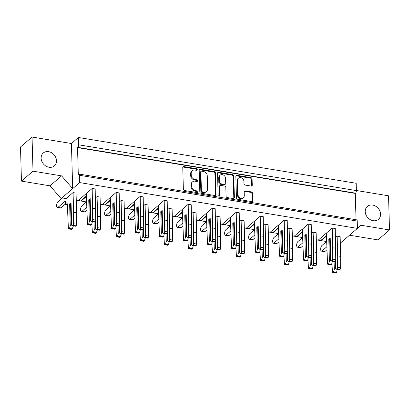 <?xml version="1.0" encoding="UTF-8"?>
<svg xmlns="http://www.w3.org/2000/svg" width="410" height="410" viewBox="0 0 410 410"><rect width="100%" height="100%" fill="white"/><g stroke="black" fill="none" stroke-linecap="round" stroke-linejoin="round"><path stroke-width="0.61" d="M238.466 178.171L237.897 178.663A3.49 2.88 49.2 0 0 237.026 180.784L237.421 194.965A3.49 2.88 49.2 0 0 240.66 198.686A3.49 2.88 49.2 0 0 242.848 198.127L243.417 197.635A3.49 2.88 49.2 0 0 244.293 195.514L244.191 191.89A1.307 1.076 49.2 0 1 245.339 190.891L251.284 191.87A1.307 1.076 49.2 0 1 252.498 193.264L252.703 200.562A1.307 1.076 49.2 0 1 251.555 201.561L237.656 199.27A1.307 1.076 49.2 0 1 236.442 197.881L235.842 176.341A1.307 1.076 49.2 0 1 236.985 175.342L250.889 177.632A1.307 1.076 49.2 0 1 252.099 179.021L252.268 185.064A1.307 1.076 49.2 0 1 251.125 186.068L245.175 185.084A1.307 1.076 49.2 0 1 243.96 183.695L243.899 181.333A3.49 2.88 49.2 0 0 241.879 178.058A3.49 2.88 49.2 0 0 238.466 178.171A3.49 2.88 49.2 0 0 237.595 180.292L237.99 194.473A3.49 2.88 49.2 0 0 241.229 198.194A3.49 2.88 49.2 0 0 243.417 197.635M218.981 196.19A0.912 0.753 49.2 0 0 219.78 195.488L219.529 186.396A1.307 1.076 49.2 0 1 220.672 185.392L224.618 186.043A1.307 1.076 49.2 0 1 225.833 187.437L226.074 196.17A1.307 1.076 49.2 0 0 227.289 197.564L233.234 198.542A1.307 1.076 49.2 0 0 234.382 197.538L233.777 176.003A1.307 1.076 49.2 0 0 232.567 174.609L218.663 172.318A1.307 1.076 49.2 0 0 217.52 173.322L218.13 195.216A0.912 0.753 49.2 0 0 218.981 196.19M219.191 196.2A0.912 0.753 49.2 0 0 219.212 195.98L219.78 195.488M372.675 205.082A8.502 7.016 49.2 0 0 367.339 206.445A8.502 7.016 49.2 0 0 365.869 214.676A8.502 7.016 49.2 0 0 373.11 220.688A8.502 7.016 49.2 0 0 378.445 219.329A8.502 7.016 49.2 0 0 379.916 211.094A8.502 7.016 49.2 0 0 372.675 205.082M48.59 151.649A8.502 7.016 49.2 0 0 43.255 153.007A8.502 7.016 49.2 0 0 41.784 161.243A8.502 7.016 49.2 0 0 49.026 167.254A8.502 7.016 49.2 0 0 54.361 165.891A8.502 7.016 49.2 0 0 55.832 157.66A8.502 7.016 49.2 0 0 48.59 151.649M194.852 170.063A4.172 3.444 49.2 0 0 192.234 170.729A4.172 3.444 49.2 0 0 191.188 173.266L191.239 175.065A4.172 3.444 49.2 0 0 195.119 179.513L196.738 179.78A0.912 0.753 49.2 0 1 196.785 181.456L195.165 181.189A4.172 3.444 49.2 0 0 192.546 181.855A4.172 3.444 49.2 0 0 191.501 184.397L191.552 186.191A4.172 3.444 49.2 0 0 195.426 190.64L197.046 190.906A0.912 0.753 49.2 0 1 197.097 192.582L184.577 190.522A1.307 1.076 49.2 0 1 183.367 189.128L182.763 167.593A1.307 1.076 49.2 0 1 183.911 166.588L196.426 168.653A0.912 0.753 49.2 0 1 196.472 170.329L194.852 170.063M32.052 137.032L20.5 146.985L21.453 181.117L33.005 171.165L32.052 137.032L71.422 143.52L78.423 137.488L356.177 183.285L356.377 190.599A1.994 0.799 99.4 0 1 355.578 193.161L355.291 193.407L77.536 147.615L78.289 174.434L78.571 174.188A1.994 0.799 -80.6 0 1 78.945 174.05A1.994 0.799 -80.6 0 1 79.478 175.28L79.683 182.593L357.433 228.39L340.326 243.135M355.291 193.407L356.029 219.734M215.46 172.979A1.307 1.076 49.2 0 0 214.245 171.59L200.346 169.299A1.307 1.076 49.2 0 0 199.198 170.299L199.803 191.839A1.307 1.076 49.2 0 0 201.013 193.228L214.917 195.524A1.307 1.076 49.2 0 0 216.06 194.519L215.46 172.979L214.891 173.471A1.307 1.076 49.2 0 0 213.677 172.082L199.772 169.786A1.307 1.076 49.2 0 0 199.296 169.812M321.184 240.152L321.194 240.644L326.416 236.145M321.194 240.644L326.565 241.526M335.503 237.554L337.143 236.145L337.691 255.891L340.695 256.388L340.643 267.756A1.327 0.533 99.4 0 1 340.105 269.38L339.639 269.78L336.641 269.283L337.102 268.883A1.327 0.533 -80.6 0 0 337.64 267.258L337.691 255.891M340.695 256.388L340.141 236.637L337.143 236.145M21.453 181.117L50.02 185.827L61.131 198.583L79.683 182.593M61.925 197.897L66.128 198.589L73.072 192.603L73.621 212.354L76.624 212.846L76.573 224.214A1.327 0.533 99.4 0 1 76.034 225.838L75.568 226.238L72.57 225.746L73.036 225.346A1.327 0.533 -80.6 0 0 73.569 223.722L73.621 212.354M76.624 212.846L76.07 193.1L73.072 192.603M76.27 200.259L78.131 200.567L92.188 188.451L95.187 188.948L95.689 220.062A1.327 0.533 99.4 0 1 95.151 221.687L92.153 221.195A1.327 0.533 -80.6 0 0 92.686 219.57L92.188 188.451M81.118 200.572L81.134 201.059L86.351 196.564M81.134 201.059L86.505 201.945M95.438 197.974L97.078 196.564L97.626 216.311L100.629 216.808L100.578 228.175A1.327 0.533 99.4 0 1 100.04 229.795L99.574 230.2L96.575 229.702L97.042 229.303A1.327 0.533 -80.6 0 0 97.575 227.678L97.626 216.311M100.629 216.808L100.076 197.056L97.078 196.564M100.276 204.216L102.136 204.523L116.194 192.413L119.192 192.905L119.694 224.024A1.327 0.533 99.4 0 1 119.156 225.643L116.158 225.151A1.327 0.533 -80.6 0 0 116.691 223.527L116.194 192.413M105.124 204.534L105.139 205.02L110.357 200.521M105.139 205.02L110.51 205.907M119.448 201.93L121.083 200.521L121.637 220.267L124.635 220.764L124.584 232.132A1.327 0.533 99.4 0 1 124.045 233.756L123.584 234.156L120.581 233.659L121.047 233.259A1.327 0.533 -80.6 0 0 121.58 231.635L121.637 220.267M124.635 220.764L124.086 201.018L121.083 200.521M124.286 208.177L126.142 208.485L140.2 196.369L143.203 196.867L143.7 227.98A1.327 0.533 99.4 0 1 143.162 229.605L140.164 229.108A1.327 0.533 -80.6 0 0 140.697 227.483L140.2 196.369M129.129 208.49L129.145 208.977L134.367 204.477M129.145 208.977L134.516 209.864L129.796 213.917A2.921 1.174 -80.6 0 0 128.632 217.054A2.921 1.174 -80.6 0 0 129.396 219.483A2.921 1.174 -80.6 0 0 129.944 219.278L132.942 219.775A2.921 1.174 99.4 0 1 132.394 219.975L129.396 219.483M143.454 205.892L145.089 204.477L145.642 224.229L148.64 224.721L148.589 236.088A1.327 0.533 99.4 0 1 148.056 237.713L147.59 238.113L144.587 237.621L145.053 237.216A1.327 0.533 -80.6 0 0 145.591 235.596L145.642 224.229M148.64 224.721L148.092 204.974L145.089 204.477M148.292 212.134L150.152 212.441L164.205 200.326L167.208 200.823L167.705 231.937A1.327 0.533 99.4 0 1 167.172 233.562L164.169 233.07A1.327 0.533 -80.6 0 0 164.707 231.445L164.205 200.326M153.14 212.447L153.15 212.933L158.373 208.439M153.15 212.933L158.521 213.82L153.801 217.874A2.921 1.174 -80.6 0 0 152.638 221.01A2.921 1.174 -80.6 0 0 153.401 223.44A2.921 1.174 -80.6 0 0 153.95 223.24L156.953 223.732A2.921 1.174 99.4 0 1 156.4 223.937L153.401 223.44M167.459 209.848L169.094 208.439L169.648 228.185L172.651 228.683L172.595 240.05A1.327 0.533 99.4 0 1 172.062 241.669L171.595 242.074L168.592 241.577L169.058 241.177A1.327 0.533 -80.6 0 0 169.596 239.553L169.648 228.185M172.651 228.683L172.097 208.931L169.094 208.439M172.297 216.09L174.158 216.398L188.21 204.288L191.214 204.78L191.711 235.899A1.327 0.533 99.4 0 1 191.178 237.518L188.175 237.026A1.327 0.533 -80.6 0 0 188.713 235.401L188.21 204.288M177.146 216.408L177.156 216.895L182.378 212.395M177.156 216.895L182.527 217.782M191.465 213.805L193.105 212.395L193.653 232.142L196.656 232.639L196.605 244.006A1.327 0.533 99.4 0 1 196.067 245.631L195.601 246.031L192.603 245.534L193.064 245.134A1.327 0.533 -80.6 0 0 193.602 243.509L193.653 232.142M196.656 232.639L196.103 212.892L193.105 212.395M196.303 220.052L198.163 220.36L212.221 208.244L215.219 208.741L215.721 239.855A1.327 0.533 99.4 0 1 215.183 241.48L212.18 240.983A1.327 0.533 -80.6 0 0 212.718 239.358L212.221 208.244M201.151 220.365L201.166 220.852L206.384 216.352M201.166 220.852L206.537 221.738M215.47 217.766L217.11 216.352L217.659 236.104L220.662 236.596L220.611 247.963A1.327 0.533 99.4 0 1 220.073 249.587L219.606 249.987L216.608 249.495L217.074 249.09A1.327 0.533 -80.6 0 0 217.607 247.471L217.659 236.104M220.662 236.596L220.108 216.849L217.11 216.352M220.308 224.009L222.169 224.316L236.227 212.201L239.225 212.698L239.727 243.812A1.327 0.533 99.4 0 1 239.189 245.436L236.191 244.939A1.327 0.533 -80.6 0 0 236.724 243.32L236.227 212.201M225.157 224.321L225.172 224.808L230.389 220.313M225.172 224.808L230.543 225.695M239.476 221.723L241.116 220.313L241.669 240.06L244.667 240.557L244.616 251.924A1.327 0.533 99.4 0 1 244.078 253.544L243.612 253.949L240.614 253.452L241.08 253.052A1.327 0.533 -80.6 0 0 241.613 251.427L241.669 240.06M244.667 240.557L244.114 220.805L241.116 220.313M244.314 227.965L246.174 228.273L260.232 216.162L263.23 216.654L263.733 247.773A1.327 0.533 99.4 0 1 263.194 249.393L260.196 248.901A1.327 0.533 -80.6 0 0 260.729 247.276L260.232 216.162M249.162 228.283L249.177 228.77L254.4 224.27M249.177 228.77L254.548 229.651M263.486 225.679L265.121 224.27L265.675 244.017L268.673 244.514L268.622 255.881A1.327 0.533 99.4 0 1 268.084 257.506L267.622 257.905L264.619 257.408L265.085 257.008A1.327 0.533 -80.6 0 0 265.624 255.384L265.675 244.017M268.673 244.514L268.125 224.762L265.121 224.27M268.324 231.927L270.185 232.229L284.238 220.119L287.241 220.616L287.738 251.73A1.327 0.533 99.4 0 1 287.2 253.354L284.202 252.857A1.327 0.533 -80.6 0 0 284.74 251.233L284.238 220.119M273.168 232.239L273.183 232.726L278.405 228.226M273.183 232.726L278.554 233.613M287.492 229.641L289.127 228.226L289.68 247.978L292.678 248.47L292.627 259.837A1.327 0.533 99.4 0 1 292.094 261.462L291.628 261.862L288.625 261.37L289.091 260.965A1.327 0.533 -80.6 0 0 289.629 259.346L289.68 247.978M292.678 248.47L292.13 228.724L289.127 228.226M292.33 235.883L294.19 236.191L308.243 224.075L311.246 224.572L311.743 255.686A1.327 0.533 99.4 0 1 311.21 257.311L308.207 256.814A1.327 0.533 -80.6 0 0 308.745 255.194L308.243 224.075M297.178 236.196L297.188 236.683L302.411 232.183M297.188 236.683L302.559 237.569L297.839 241.623A2.921 1.174 -80.6 0 0 296.676 244.76A2.921 1.174 -80.6 0 0 297.44 247.189A2.921 1.174 -80.6 0 0 297.988 246.984L300.991 247.481A2.921 1.174 99.4 0 1 300.438 247.681L297.44 247.189M311.497 233.597L313.132 232.188L313.686 251.935L316.689 252.427L316.633 263.799A1.327 0.533 99.4 0 1 316.1 265.419L315.633 265.823L312.63 265.326L313.096 264.927A1.327 0.533 -80.6 0 0 313.635 263.302L313.686 251.935M316.689 252.427L316.136 232.68L313.132 232.188M316.335 239.84L318.196 240.147L332.249 228.037L335.252 228.529L335.749 259.648A1.327 0.533 99.4 0 1 335.216 261.267L332.213 260.775A1.327 0.533 -80.6 0 0 332.751 259.151L332.249 228.037M78.423 137.488L78.628 144.802L356.377 190.599M356.377 190.506L388.547 195.806L389.5 229.943L377.948 239.896L349.52 235.212M78.945 174.05L356.7 219.842A1.994 0.799 99.4 0 1 357.233 221.077L357.433 228.39M355.578 193.161L77.823 147.369L77.536 147.615M77.823 147.369A1.994 0.799 -80.6 0 0 78.628 144.802M71.422 143.52L72.683 188.626L61.572 175.875L33.005 171.165M389.5 229.943L360.933 225.233L357.433 228.298M50.02 185.827L61.572 175.875M192.234 170.729L191.665 171.216A4.172 3.444 49.2 0 0 190.619 173.758L191.188 173.266M196.995 181.461A0.912 0.753 49.2 0 0 196.17 180.272L194.55 180.005A4.172 3.444 49.2 0 1 190.671 175.552L190.619 173.758M192.546 181.855L191.977 182.347A4.172 3.444 49.2 0 0 190.932 184.884L191.501 184.397M197.302 192.592A0.912 0.753 49.2 0 0 196.477 191.398L194.858 191.132A4.172 3.444 49.2 0 1 190.983 186.683L190.932 184.884M196.682 170.334A0.912 0.753 49.2 0 0 195.857 169.14L183.342 167.08A1.307 1.076 49.2 0 0 182.86 167.106M215.393 195.498A1.307 1.076 49.2 0 0 215.491 195.011L214.891 173.471M201.689 171.185A0.912 0.753 49.2 0 0 200.885 171.887L201.412 190.793A0.912 0.753 49.2 0 0 202.263 191.767L203.97 192.049A4.172 3.444 49.2 0 0 206.589 191.383A4.172 3.444 49.2 0 0 207.634 188.841L207.27 175.921A4.172 3.444 49.2 0 0 203.396 171.467L201.689 171.185M201.115 171.334L200.546 171.826A0.912 0.753 49.2 0 0 200.316 172.379L200.885 171.887M206.589 191.383L206.02 191.875A4.172 3.444 49.2 0 1 203.401 192.541L201.694 192.259A0.912 0.753 49.2 0 1 200.844 191.285L200.316 172.379M217.618 172.835A1.307 1.076 49.2 0 1 218.094 172.81L231.998 175.101L232.567 174.609M233.715 198.517A1.307 1.076 49.2 0 0 233.813 198.03L233.208 176.495A1.307 1.076 49.2 0 0 231.998 175.101M219.852 185.602L219.283 186.094A1.307 1.076 49.2 0 0 218.96 186.888L219.212 195.98M225.577 178.37A3.49 2.88 49.2 0 0 223.558 175.101A3.49 2.88 49.2 0 0 220.149 175.208A3.49 2.88 49.2 0 0 219.273 177.33L219.411 182.327A1.307 1.076 49.2 0 0 220.626 183.721L224.572 184.372A1.307 1.076 49.2 0 0 225.715 183.367L225.577 178.37M220.149 175.208L219.581 175.7A3.49 2.88 49.2 0 0 218.704 177.822L219.273 177.33M225.392 184.162L224.823 184.654A1.307 1.076 49.2 0 1 224.003 184.859L220.057 184.208A1.307 1.076 49.2 0 1 218.843 182.819L218.704 177.822M252.037 201.535A1.307 1.076 49.2 0 0 252.135 201.054L251.93 193.751A1.307 1.076 49.2 0 0 250.715 192.362L244.765 191.383A1.307 1.076 49.2 0 0 244.288 191.409M251.607 186.043A1.307 1.076 49.2 0 0 251.699 185.556L251.53 179.513A1.307 1.076 49.2 0 0 250.32 178.124L236.416 175.828A1.307 1.076 49.2 0 0 235.934 175.854M92.737 208.203L95.74 208.695M86.228 193.587A0.928 0.374 99.4 0 1 86.279 193.92L87.489 224.05A1.327 0.533 -80.6 0 0 87.837 224.782A1.327 0.533 -80.6 0 0 88.088 224.69L91.092 225.187L91.558 224.788L88.555 224.29L89.359 221.728L88.744 199.783L90.169 198.558L90.779 220.503L91.686 221.595L92.153 221.195M91.686 221.595L94.684 222.087L95.151 221.687M88.744 199.783L89.631 199.639L90.226 220.969L91.317 221.154M90.2 199.731L89.631 199.639M88.088 224.69L88.555 224.29M78.207 200.5L80.719 200.915L86.341 196.072M92.342 221.702L91.558 224.788M91.092 225.187A1.327 0.533 99.4 0 1 90.841 225.28L87.837 224.782M80.719 200.915A0.928 0.374 99.4 0 1 80.544 200.982L77.546 200.485A0.928 0.374 -80.6 0 0 77.618 200.48M92.168 221.672L92.358 222.22M89.359 221.728L90.226 220.969M62.479 197.984L57.774 202.043A2.921 1.174 -80.6 0 0 56.611 205.179A2.921 1.174 -80.6 0 0 57.374 207.609A2.921 1.174 -80.6 0 0 57.923 207.404L60.926 207.901A2.921 1.174 99.4 0 1 60.372 208.101L57.374 207.609M72.57 225.746L71.663 224.654L71.053 202.709L69.628 203.934L70.515 203.79L71.109 225.121L72.201 225.305M71.084 203.883L70.515 203.79M73.226 225.854L72.442 228.939L71.975 229.339A1.327 0.533 99.4 0 1 71.724 229.431L68.721 228.934A1.327 0.533 -80.6 0 0 68.972 228.841L71.975 229.339M72.442 228.939L69.439 228.442L68.972 228.841M68.721 228.934A1.327 0.533 -80.6 0 1 68.373 228.201L67.332 204.165A0.928 0.374 99.4 0 0 67.086 203.591A0.928 0.374 99.4 0 0 66.912 203.657L65.887 204.539L67.348 204.78M67.353 204.872L65.713 204.605A0.928 0.374 -80.6 0 1 65.467 204.026L65.38 200.982L57.923 207.404M65.462 203.99L60.926 207.901M69.439 228.442L70.243 225.879L69.628 203.934M73.052 225.823L73.241 226.371M70.243 225.879L71.109 225.121M86.484 201.945L81.78 205.999A2.921 1.174 -80.6 0 0 80.621 209.136A2.921 1.174 -80.6 0 0 81.38 211.565A2.921 1.174 -80.6 0 0 81.933 211.365L84.931 211.857A2.921 1.174 99.4 0 1 84.383 212.062L81.38 211.565M94.915 221.892L95.115 229.082L96.206 229.262M97.231 229.81L96.447 232.895L95.981 233.295A1.327 0.533 99.4 0 1 95.73 233.387L92.732 232.895A1.327 0.533 -80.6 0 0 92.978 232.803L95.981 233.295M96.447 232.895L93.444 232.398L92.978 232.803M86.653 207.296L81.933 211.365M86.736 210.304L84.931 211.857M93.444 232.398L94.249 229.836L94.028 221.979M95.463 221.205L95.668 228.611L96.575 229.702M91.861 223.814L92.378 232.157A1.327 0.533 -80.6 0 0 92.732 232.895M97.057 229.784L97.247 230.333M94.249 229.836L95.115 229.082M110.495 205.902L105.79 209.956A2.921 1.174 -80.6 0 0 104.627 213.092A2.921 1.174 -80.6 0 0 105.385 215.522A2.921 1.174 -80.6 0 0 105.939 215.322L108.937 215.814A2.921 1.174 99.4 0 1 108.389 216.019L105.385 215.522M118.92 225.848L119.12 233.039L120.217 233.218M121.242 233.772L120.453 236.852L119.986 237.257A1.327 0.533 99.4 0 1 119.735 237.349L116.737 236.852A1.327 0.533 -80.6 0 0 116.988 236.76L119.986 237.257M120.453 236.852L117.45 236.36L116.988 236.76M110.659 211.252L105.939 215.322M110.741 214.261L108.937 215.814M117.45 236.36L118.254 233.792L118.034 225.941M119.469 225.162L119.679 232.567L120.581 233.659M115.866 227.77L116.389 236.114A1.327 0.533 -80.6 0 0 116.737 236.852M121.063 233.741L121.252 234.289M118.254 233.792L119.12 233.039M142.926 229.81L143.126 236.995L144.223 237.175M145.248 237.728L144.458 240.813L143.992 241.213A1.327 0.533 99.4 0 1 143.741 241.305L140.743 240.808A1.327 0.533 -80.6 0 0 140.994 240.716L143.992 241.213M144.458 240.813L141.46 240.316L140.994 240.716M134.664 215.209L129.944 219.278M134.752 218.217L132.942 219.775M141.46 240.316L142.26 237.754L142.039 229.897M143.474 229.123L143.684 236.529L144.587 237.621M139.871 231.732L140.394 240.075A1.327 0.533 -80.6 0 0 140.743 240.808M145.068 237.697L145.263 238.246M142.26 237.754L143.126 236.995M166.931 233.767L167.136 240.957L168.228 241.136M169.253 241.685L168.464 244.77L167.998 245.17A1.327 0.533 99.4 0 1 167.751 245.262L164.748 244.77A1.327 0.533 -80.6 0 0 164.999 244.678L167.998 245.17M168.464 244.77L165.466 244.273L164.999 244.678M158.67 219.171L153.95 223.24M158.757 222.179L156.953 223.732M165.466 244.273L166.265 241.71L166.045 233.854M167.485 233.08L167.69 240.485L168.592 241.577M163.877 235.688L164.4 244.032A1.327 0.533 -80.6 0 0 164.748 244.77M169.079 241.659L169.268 242.207M166.265 241.71L167.136 240.957M182.511 217.777L177.807 221.83A2.921 1.174 -80.6 0 0 176.643 224.967A2.921 1.174 -80.6 0 0 177.407 227.396A2.921 1.174 -80.6 0 0 177.955 227.196L180.959 227.688A2.921 1.174 99.4 0 1 180.405 227.893L177.407 227.396M190.942 237.723L191.142 244.913L192.234 245.093M193.259 245.646L192.469 248.726L192.008 249.131A1.327 0.533 99.4 0 1 191.757 249.218L188.754 248.726A1.327 0.533 -80.6 0 0 189.005 248.634L192.008 249.131M192.469 248.726L189.471 248.234L189.005 248.634M182.675 223.127L177.955 227.196M182.763 226.135L180.959 227.688M189.471 248.234L190.271 245.667L190.055 237.815M191.49 237.036L191.695 244.442L192.603 245.534M187.888 239.645L188.405 247.988A1.327 0.533 -80.6 0 0 188.754 248.726M193.084 245.616L193.274 246.164M190.271 245.667L191.142 244.913M206.517 221.733L201.812 225.792A2.921 1.174 -80.6 0 0 200.649 228.929A2.921 1.174 -80.6 0 0 201.412 231.358A2.921 1.174 -80.6 0 0 201.961 231.153L204.964 231.65A2.921 1.174 99.4 0 1 204.416 231.85L201.412 231.358M214.948 241.68L215.147 248.87L216.239 249.049M217.264 249.603L216.48 252.688L216.014 253.088A1.327 0.533 99.4 0 1 215.762 253.18L212.759 252.683A1.327 0.533 -80.6 0 0 213.01 252.591L216.014 253.088M216.48 252.688L213.477 252.191L213.01 252.591M206.686 227.084L201.961 231.153M206.768 230.092L204.964 231.65M213.477 252.191L214.281 249.628L214.061 241.772M215.496 240.998L215.701 248.398L216.608 249.495M211.893 243.601L212.411 251.945A1.327 0.533 -80.6 0 0 212.759 252.683M217.09 249.572L217.279 250.12M214.281 249.628L215.147 248.87M230.528 225.695L225.818 229.749A2.921 1.174 -80.6 0 0 224.659 232.885A2.921 1.174 -80.6 0 0 225.418 235.314A2.921 1.174 -80.6 0 0 225.971 235.109L228.97 235.606A2.921 1.174 99.4 0 1 228.421 235.811L225.418 235.314M238.953 245.641L239.153 252.832L240.245 253.011M241.275 253.559L240.485 256.645L240.019 257.044A1.327 0.533 99.4 0 1 239.768 257.137L236.77 256.645A1.327 0.533 -80.6 0 0 237.016 256.552L240.019 257.044M240.485 256.645L237.482 256.147L237.016 256.552M230.692 231.045L225.971 235.109M230.774 234.054L228.97 235.606M237.482 256.147L238.287 253.585L238.066 245.728M239.501 244.954L239.707 252.36L240.614 253.452M235.899 247.563L236.416 255.907A1.327 0.533 -80.6 0 0 236.77 256.645M241.095 253.534L241.285 254.082M238.287 253.585L239.153 252.832M254.533 229.651L249.828 233.705A2.921 1.174 -80.6 0 0 248.665 236.842A2.921 1.174 -80.6 0 0 249.423 239.271A2.921 1.174 -80.6 0 0 249.977 239.071L252.975 239.563A2.921 1.174 99.4 0 1 252.427 239.768L249.423 239.271M262.959 249.598L263.159 256.788L264.255 256.967M265.28 257.521L264.491 260.601L264.025 261.001A1.327 0.533 99.4 0 1 263.773 261.093L260.775 260.601A1.327 0.533 -80.6 0 0 261.026 260.509L264.025 261.001M264.491 260.601L261.488 260.109L261.026 260.509M254.697 235.002L249.977 239.071M254.779 238.01L252.975 239.563M261.488 260.109L262.292 257.541L262.072 249.685M263.507 248.911L263.717 256.317L264.619 257.408M259.904 251.52L260.427 259.863A1.327 0.533 -80.6 0 0 260.775 260.601M265.101 257.49L265.296 258.039M262.292 257.541L263.159 256.788M116.742 212.16L119.746 212.657M110.239 197.543A0.928 0.374 99.4 0 1 110.285 197.876L111.494 228.006A1.327 0.533 -80.6 0 0 111.848 228.744A1.327 0.533 -80.6 0 0 112.094 228.652L115.097 229.144L115.564 228.744L112.56 228.247L113.365 225.684L112.75 203.744L114.175 202.514L114.785 224.46L115.692 225.551L116.158 225.151M115.692 225.551L118.69 226.048L119.156 225.643M112.75 203.744L113.637 203.596L114.231 224.931L115.323 225.11M114.205 203.688L113.637 203.596M112.094 228.652L112.56 228.247M102.213 204.462L104.724 204.877L110.346 200.034M116.348 225.659L115.564 228.744M115.097 229.144A1.327 0.533 99.4 0 1 114.846 229.236L111.848 228.744M104.724 204.877A0.928 0.374 99.4 0 1 104.55 204.938L101.552 204.446A0.928 0.374 -80.6 0 0 101.624 204.441M116.173 225.633L116.363 226.182M113.365 225.684L114.231 224.931M140.753 216.116L143.751 216.613M134.244 201.505A0.928 0.374 99.4 0 1 134.29 201.838L135.505 231.963A1.327 0.533 -80.6 0 0 135.853 232.701A1.327 0.533 -80.6 0 0 136.105 232.608L139.103 233.105L139.569 232.701L136.566 232.209L137.37 229.641L136.755 207.701L138.18 206.476L138.795 228.416L139.697 229.513L140.164 229.108M139.697 229.513L142.7 230.005L143.162 229.605M136.755 207.701L137.642 207.552L138.237 228.888L139.333 229.067M138.211 207.65L137.642 207.552M136.105 232.608L136.566 232.209M126.218 208.418L128.735 208.833L134.352 203.99M140.358 229.62L139.569 232.701M139.103 233.105A1.327 0.533 99.4 0 1 138.852 233.198L135.853 232.701M128.735 208.833A0.928 0.374 99.4 0 1 128.555 208.9L125.557 208.403A0.928 0.374 -80.6 0 0 125.629 208.398M140.179 229.59L140.369 230.138M137.37 229.641L138.237 228.888M164.758 220.078L167.757 220.57M158.25 205.461A0.928 0.374 99.4 0 1 158.296 205.794L159.51 235.924A1.327 0.533 -80.6 0 0 159.859 236.657A1.327 0.533 -80.6 0 0 160.11 236.565L163.108 237.062L163.575 236.662L160.576 236.165L161.376 233.603L160.766 211.657L162.186 210.433L162.801 232.378L163.703 233.469L164.169 233.07M163.703 233.469L166.706 233.961L167.172 233.562M160.766 211.657L161.648 211.514L162.242 232.844L163.339 233.023M162.222 211.606L161.648 211.514M160.11 236.565L160.576 236.165M150.224 212.375L152.74 212.79L158.357 207.947M164.364 233.577L163.575 236.662M163.108 237.062A1.327 0.533 99.4 0 1 162.857 237.154L159.859 236.657M152.74 212.79A0.928 0.374 99.4 0 1 152.566 212.857L149.563 212.359A0.928 0.374 -80.6 0 0 149.635 212.354M164.184 233.546L164.379 234.095M161.376 233.603L162.242 232.844M188.764 224.034L191.767 224.531M182.255 209.418A0.928 0.374 99.4 0 1 182.306 209.751L183.516 239.881A1.327 0.533 -80.6 0 0 183.864 240.619A1.327 0.533 -80.6 0 0 184.116 240.526L187.114 241.018L187.58 240.619L184.582 240.122L185.381 237.559L184.772 215.619L186.191 214.389L186.806 236.334L187.708 237.426L188.175 237.026M187.708 237.426L190.711 237.923L191.178 237.518M184.772 215.619L185.653 215.47L186.253 236.806L187.344 236.985M186.227 215.563L185.653 215.47M184.116 240.526L184.582 240.122M174.229 216.336L176.746 216.752L182.363 211.909M188.369 237.533L187.58 240.619M187.114 241.018A1.327 0.533 99.4 0 1 186.868 241.111L183.864 240.619M176.746 216.752A0.928 0.374 99.4 0 1 176.572 216.813L173.568 216.321A0.928 0.374 -80.6 0 0 173.64 216.316M188.19 237.508L188.385 238.056M185.381 237.559L186.253 236.806M212.769 227.991L215.773 228.488M206.261 213.379A0.928 0.374 99.4 0 1 206.312 213.712L207.522 243.837A1.327 0.533 -80.6 0 0 207.87 244.575A1.327 0.533 -80.6 0 0 208.121 244.483L211.124 244.98L211.586 244.575L208.587 244.083L209.387 241.516L208.777 219.575L210.197 218.351L210.812 240.291L211.719 241.382L212.18 240.983M211.719 241.382L214.717 241.879L215.183 241.48M208.777 219.575L209.659 219.427L210.258 240.762L211.35 240.942M210.233 219.524L209.659 219.427M208.121 244.483L208.587 244.083M198.24 220.293L200.751 220.708L206.373 215.865M212.375 241.495L211.586 244.575M211.124 244.98A1.327 0.533 99.4 0 1 210.873 245.072L207.87 244.575M200.751 220.708A0.928 0.374 99.4 0 1 200.577 220.77L197.574 220.278A0.928 0.374 -80.6 0 0 197.651 220.272M212.201 241.464L212.39 242.013M209.387 241.516L210.258 240.762M236.775 231.952L239.778 232.444M230.266 217.336A0.928 0.374 99.4 0 1 230.317 217.669L231.527 247.799A1.327 0.533 -80.6 0 0 231.875 248.532A1.327 0.533 -80.6 0 0 232.127 248.439L235.13 248.937L235.596 248.537L232.593 248.04L233.398 245.477L232.783 223.532L234.207 222.307L234.817 244.252L235.724 245.344L236.191 244.939M235.724 245.344L238.722 245.836L239.189 245.436M232.783 223.532L233.669 223.388L234.264 244.719L235.355 244.898M234.238 223.481L233.669 223.388M232.127 248.439L232.593 248.04M222.246 224.249L224.757 224.665L230.379 219.821M236.38 245.452L235.596 248.537M235.13 248.937A1.327 0.533 99.4 0 1 234.879 249.029L231.875 248.532M224.757 224.665A0.928 0.374 99.4 0 1 224.583 224.731L221.584 224.234A0.928 0.374 -80.6 0 0 221.656 224.229M236.206 245.421L236.396 245.969M233.398 245.477L234.264 244.719M260.786 235.909L263.784 236.406M254.277 221.292A0.928 0.374 99.4 0 1 254.323 221.625L255.532 251.755A1.327 0.533 -80.6 0 0 255.886 252.493A1.327 0.533 -80.6 0 0 256.132 252.401L259.135 252.893L259.602 252.493L256.599 251.996L257.403 249.434L256.788 227.494L258.213 226.264L258.823 248.209L259.73 249.3L260.196 248.901M259.73 249.3L262.728 249.798L263.194 249.393M256.788 227.494L257.675 227.345L258.269 248.68L259.361 248.86M258.244 227.437L257.675 227.345M256.132 252.401L256.599 251.996M246.251 228.211L248.767 228.626L254.384 223.783M260.391 249.408L259.602 252.493M259.135 252.893A1.327 0.533 99.4 0 1 258.884 252.985L255.886 252.493M248.767 228.626A0.928 0.374 99.4 0 1 248.588 228.688L245.59 228.196A0.928 0.374 -80.6 0 0 245.662 228.191M260.212 249.382L260.401 249.931M257.403 249.434L258.269 248.68M278.539 233.608L273.834 237.667A2.921 1.174 -80.6 0 0 272.67 240.803A2.921 1.174 -80.6 0 0 273.434 243.232A2.921 1.174 -80.6 0 0 273.983 243.027L276.981 243.525A2.921 1.174 99.4 0 1 276.432 243.724L273.434 243.232M286.964 253.554L287.164 260.745L288.261 260.924M289.286 261.477L288.496 264.558L288.03 264.962A1.327 0.533 99.4 0 1 287.779 265.055L284.781 264.558A1.327 0.533 -80.6 0 0 285.032 264.465L288.03 264.962M288.496 264.558L285.498 264.066L285.032 264.465M278.703 238.958L273.983 243.027M278.79 241.967L276.981 243.525M285.498 264.066L286.298 261.503L286.077 253.646M287.512 252.873L287.723 260.273L288.625 261.37M283.91 255.476L284.432 263.82A1.327 0.533 -80.6 0 0 284.781 264.558M289.106 261.447L289.301 261.995M286.298 261.503L287.164 260.745M310.97 257.516L311.175 264.701L312.266 264.886M313.291 265.434L312.502 268.519L312.036 268.919A1.327 0.533 99.4 0 1 311.79 269.011L308.786 268.519A1.327 0.533 -80.6 0 0 309.037 268.427L312.036 268.919M312.502 268.519L309.504 268.022L309.037 268.427M302.708 242.92L297.988 246.984M302.795 245.928L300.991 247.481M309.504 268.022L310.303 265.46L310.088 257.603M311.523 256.829L311.728 264.235L312.63 265.326M307.92 259.438L308.438 267.781A1.327 0.533 -80.6 0 0 308.786 268.519M313.117 265.403L313.307 265.952M310.303 265.46L311.175 264.701M326.55 241.526L321.845 245.58A2.921 1.174 -80.6 0 0 320.681 248.716A2.921 1.174 -80.6 0 0 321.445 251.145A2.921 1.174 -80.6 0 0 321.993 250.946L324.997 251.438A2.921 1.174 99.4 0 1 324.443 251.643L321.445 251.145M334.98 261.472L335.18 268.663L336.272 268.842M337.297 269.39L336.507 272.476L336.046 272.875A1.327 0.533 99.4 0 1 335.795 272.968L332.792 272.476A1.327 0.533 -80.6 0 0 333.043 272.383L336.046 272.875M336.507 272.476L333.509 271.984L333.043 272.383M326.719 246.876L321.993 250.946M326.801 249.885L324.997 251.438M333.509 271.984L334.314 269.416L334.094 261.559M335.529 260.786L335.734 268.191L336.641 269.283M331.926 263.394L332.443 271.738A1.327 0.533 -80.6 0 0 332.792 272.476M337.122 269.365L337.312 269.913M334.314 269.416L335.18 268.663M284.791 239.865L287.789 240.362M278.282 225.254A0.928 0.374 99.4 0 1 278.329 225.582L279.543 255.712A1.327 0.533 -80.6 0 0 279.892 256.45A1.327 0.533 -80.6 0 0 280.143 256.358L283.141 256.855L283.607 256.45L280.604 255.958L281.409 253.39L280.794 231.45L282.218 230.225L282.833 252.165L283.735 253.257L284.202 252.857M283.735 253.257L286.739 253.754L287.2 253.354M280.794 231.45L281.68 231.301L282.275 252.637L283.371 252.816M282.249 231.399L281.68 231.301M280.143 256.358L280.604 255.958M270.257 232.168L272.773 232.583L278.39 227.74M284.396 253.37L283.607 256.45M283.141 256.855A1.327 0.533 99.4 0 1 282.89 256.942L279.892 256.45M272.773 232.583A0.928 0.374 99.4 0 1 272.599 232.644L269.595 232.152A0.928 0.374 -80.6 0 0 269.667 232.147M284.217 253.339L284.412 253.887M281.409 253.39L282.275 252.637M308.797 243.827L311.795 244.319M302.288 229.21A0.928 0.374 99.4 0 1 302.334 229.544L303.549 259.668A1.327 0.533 -80.6 0 0 303.897 260.406A1.327 0.533 -80.6 0 0 304.148 260.314L307.146 260.811L307.613 260.411L304.615 259.914L305.414 257.352L304.804 235.407L306.224 234.182L306.839 256.122L307.741 257.219L308.207 256.814M307.741 257.219L310.744 257.711L311.21 257.311M304.804 235.407L305.686 235.263L306.28 256.593L307.377 256.773M306.26 235.355L305.686 235.263M304.148 260.314L304.615 259.914M294.262 236.124L296.779 236.539L302.395 231.696M308.402 257.326L307.613 260.411M307.146 260.811A1.327 0.533 99.4 0 1 306.895 260.903L303.897 260.406M296.779 236.539A0.928 0.374 99.4 0 1 296.604 236.606L293.601 236.109A0.928 0.374 -80.6 0 0 293.673 236.104M308.223 257.296L308.417 257.844M305.414 257.352L306.28 256.593M332.802 247.783L335.805 248.281M326.293 233.167A0.928 0.374 99.4 0 1 326.345 233.5L327.554 263.63A1.327 0.533 -80.6 0 0 327.903 264.368A1.327 0.533 -80.6 0 0 328.154 264.276L331.152 264.768L331.618 264.368L328.62 263.871L329.42 261.308L328.81 239.363L330.229 238.138L330.844 260.084L331.746 261.175L332.213 260.775M331.746 261.175L334.75 261.672L335.216 261.267M328.81 239.363L329.691 239.22L330.291 260.555L331.382 260.734M330.265 239.312L329.691 239.22M328.154 264.276L328.62 263.871M318.268 240.086L320.784 240.496L326.401 235.658M332.407 261.283L331.618 264.368M331.152 264.768A1.327 0.533 99.4 0 1 330.906 264.86L327.903 264.368M320.784 240.496A0.928 0.374 99.4 0 1 320.61 240.562L317.606 240.07A0.928 0.374 -80.6 0 0 317.678 240.065M332.233 261.257L332.423 261.805M329.42 261.308L330.291 260.555M237.421 194.965L237.99 194.473M357.233 221.077L79.478 175.28M190.671 175.552L191.239 175.065M194.55 180.005L195.119 179.513M196.17 180.272L196.738 179.78M190.983 186.683L191.552 186.191M194.858 191.132L195.426 190.64M196.477 191.398L197.046 190.906M183.342 167.08L183.911 166.588M195.857 169.14L196.426 168.653M215.491 195.011L216.06 194.519M199.772 169.786L200.346 169.299M213.677 172.082L214.245 171.59M200.844 191.285L201.412 190.793M201.694 192.259L202.263 191.767M203.401 192.541L203.97 192.049M218.094 172.81L218.663 172.318M233.208 176.495L233.777 176.003M233.813 198.03L234.382 197.538M218.96 186.888L219.529 186.396M218.843 182.819L219.411 182.327M220.057 184.208L220.626 183.721M224.003 184.859L224.572 184.372M237.026 180.784L237.595 180.292M244.765 191.383L245.339 190.891M250.715 192.362L251.284 191.87M251.93 193.751L252.498 193.264M252.135 201.054L252.703 200.562M236.416 175.828L236.985 175.342M250.32 178.124L250.889 177.632M251.53 179.513L252.099 179.021M251.699 185.556L252.268 185.064M92.686 219.57L95.689 220.062M76.034 225.838L73.036 225.346M67.23 203.708L66.912 203.657M73.569 223.722L76.573 224.214M100.04 229.795L97.042 229.303M97.575 227.678L100.578 228.175M124.045 233.756L121.047 233.259M121.58 231.635L124.584 232.132M148.056 237.713L145.053 237.216M145.591 235.596L148.589 236.088M172.062 241.669L169.058 241.177M169.596 239.553L172.595 240.05M196.067 245.631L193.064 245.134M193.602 243.509L196.605 244.006M220.073 249.587L217.074 249.09M217.607 247.471L220.611 247.963M244.078 253.544L241.08 253.052M241.613 251.427L244.616 251.924M268.084 257.506L265.085 257.008M265.624 255.384L268.622 255.881M116.691 223.527L119.694 224.024M140.697 227.483L143.7 227.98M164.707 231.445L167.705 231.937M188.713 235.401L191.711 235.899M212.718 239.358L215.721 239.855M236.724 243.32L239.727 243.812M260.729 247.276L263.733 247.773M292.094 261.462L289.091 260.965M289.629 259.346L292.627 259.837M316.1 265.419L313.096 264.927M313.635 263.302L316.633 263.799M340.105 269.38L337.102 268.883M337.64 267.258L340.643 267.756M284.74 251.233L287.738 251.73M308.745 255.194L311.743 255.686M332.751 259.151L335.749 259.648"/></g></svg>
